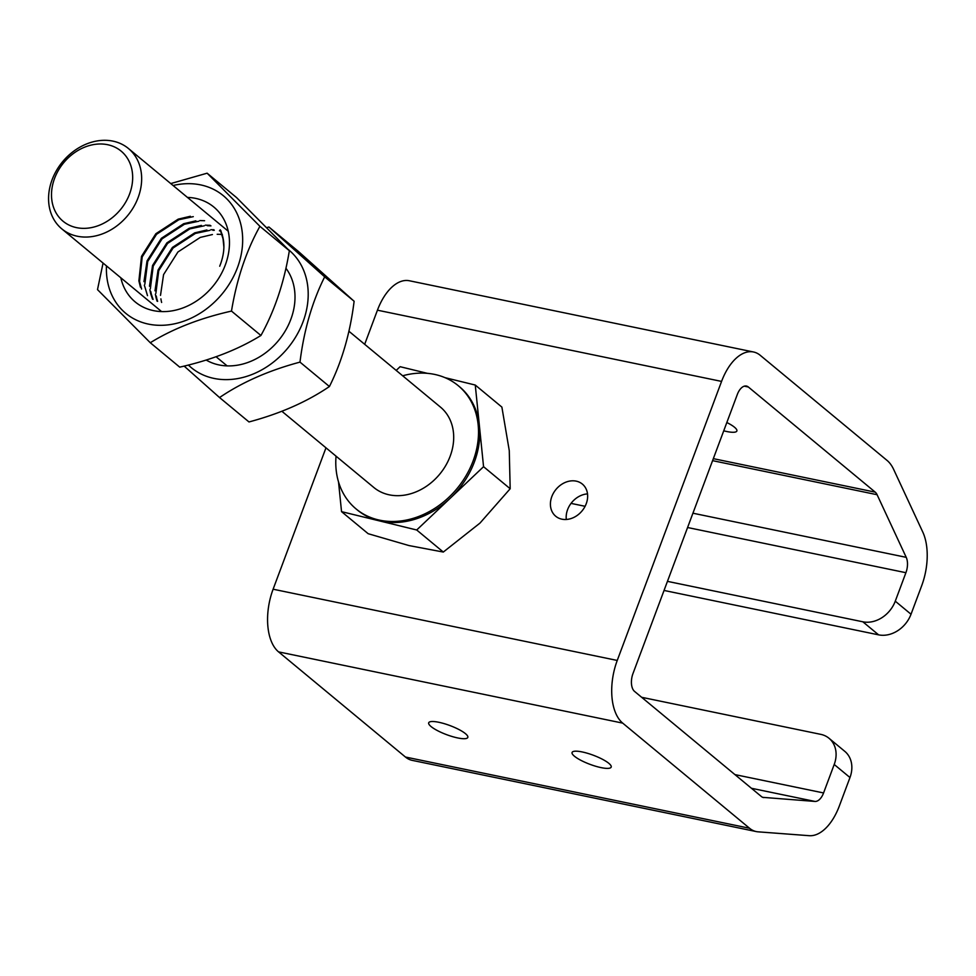 <?xml version="1.0" encoding="UTF-8"?>
<svg xmlns="http://www.w3.org/2000/svg" width="976" height="976" viewBox="0 0 976 976"><rect width="100%" height="100%" fill="white"/><g stroke="black" fill="none" stroke-linecap="round" stroke-linejoin="round"><path stroke-width="1.46" d="M576.145 481.131A20.886 16.885 -50.3 0 0 553.612 492.831A20.886 16.885 -50.3 0 0 555.71 516.231A20.886 16.885 -50.3 0 0 561.92 519.183A20.886 16.885 -50.3 0 0 584.453 507.471A20.886 16.885 -50.3 0 0 582.355 484.072A20.886 16.885 -50.3 0 0 576.145 481.131M566.312 519.476A20.886 16.885 129.7 0 1 587.515 493.893M438.81 722.277A20.886 4.843 -159.5 0 0 428.696 722.789A20.886 4.843 -159.5 0 0 437.541 730.658A20.886 4.843 -159.5 0 0 457.707 737.941A20.886 4.843 -159.5 0 0 467.809 737.417A20.886 4.843 -159.5 0 0 458.976 729.548A20.886 4.843 -159.5 0 0 438.81 722.277M723.728 430.806A20.886 4.843 -159.5 0 0 726.754 431.514A20.886 4.843 -159.5 0 0 736.868 430.989A20.886 4.843 -159.5 0 0 726.827 422.523M582.196 751.947A20.886 4.843 -159.5 0 0 572.082 752.472A20.886 4.843 -159.5 0 0 580.927 760.341A20.886 4.843 -159.5 0 0 601.094 767.624A20.886 4.843 -159.5 0 0 611.196 767.099A20.886 4.843 -159.5 0 0 602.363 759.23A20.886 4.843 -159.5 0 0 582.196 751.947M734.94 774.602L823.573 792.951L834.212 764.476A27.84 22.521 -50.3 0 0 829.039 738.295A27.84 22.521 -50.3 0 0 820.755 734.355L641.647 697.291M762.829 797.355L814.972 801.43L751.447 788.279M713.322 458.647L875.228 492.148L748.36 387.008A13.92 7.515 -78.3 0 0 746.445 386.057A13.92 7.515 -78.3 0 0 737.319 394.475L632.997 673.501A13.92 7.515 -78.3 0 0 634.559 691.411L761.414 796.55A13.92 7.515 -78.3 0 0 763.342 797.502A13.92 7.515 -78.3 0 0 763.854 797.575M692.923 513.205L906.228 557.345L877.095 494.71L712.578 460.648M753.496 351.982A48.727 26.315 101.7 0 0 721.569 381.409L377.444 310.185A48.727 26.315 -78.3 0 1 409.371 280.759L753.496 351.982A48.727 26.315 101.7 0 1 760.219 355.301L887.074 460.44A48.727 26.315 101.7 0 1 893.626 469.371L922.759 532.018A48.727 26.315 101.7 0 1 921.673 585.759L911.023 614.233A27.84 22.521 129.7 0 1 878.595 634.851L862.845 621.797L667.45 581.354M862.845 621.797A27.84 22.521 -50.3 0 0 895.273 601.179L905.911 572.705L687.58 527.516M878.595 634.851L664.046 590.443M377.444 310.185L364.682 344.308M325.972 447.825L273.109 589.211L617.247 660.447A48.727 26.315 101.7 0 0 622.7 723.118L749.556 828.258A48.727 26.315 101.7 0 0 756.278 831.576A48.727 26.315 101.7 0 0 758.108 831.833L809.214 835.688A48.727 26.315 101.7 0 0 839.323 806.005L849.974 777.53L834.212 764.476M721.569 381.409L617.247 660.447M622.7 723.118L278.575 651.883L405.43 757.022L749.556 828.258M829.039 738.295L844.789 751.349A27.84 22.521 129.7 0 1 849.974 777.53M823.573 792.951A13.92 7.515 -78.3 0 1 814.972 801.43M875.228 492.148A13.92 7.515 -78.3 0 1 877.095 494.71M906.228 557.345A13.92 7.515 -78.3 0 1 905.911 572.705M756.278 831.576L412.153 760.353A48.727 26.315 -78.3 0 1 405.43 757.022M278.575 651.883A48.727 26.315 -78.3 0 1 273.109 589.211M336.049 456.17A80.044 64.745 -50.3 0 0 336.134 469.773A80.044 64.745 -50.3 0 0 356.069 508.923A80.044 64.745 -50.3 0 0 437.358 506.629A80.044 64.745 -50.3 0 0 478.155 424.816A80.044 64.745 -50.3 0 0 458.22 385.666A80.044 64.745 -50.3 0 0 402.661 375.784M338.526 481.912L341.539 511.644L416.703 529.992L483.559 466.687L479.411 425.865A80.044 64.745 129.7 0 1 450.131 498.346A80.044 64.745 129.7 0 1 379.127 520.818A80.044 64.745 129.7 0 1 357.326 509.972L356.069 508.923M132.468 173.386A45.518 36.82 129.7 0 1 96.173 226.383A45.518 36.82 129.7 0 1 51.704 198.945A45.518 36.82 129.7 0 1 87.999 145.961A45.518 36.82 129.7 0 1 132.468 173.386M141.422 174.021A52.204 42.224 129.7 0 1 114.814 227.371A52.204 42.224 129.7 0 1 61.805 228.872A52.204 42.224 129.7 0 1 48.8 203.337A52.204 42.224 129.7 0 1 75.408 149.987A52.204 42.224 129.7 0 1 128.417 148.486A52.204 42.224 129.7 0 1 141.422 174.021M348.92 331.242L440.457 407.102A52.204 42.224 129.7 0 1 453.462 432.636A52.204 42.224 129.7 0 1 426.841 485.999A52.204 42.224 129.7 0 1 373.832 487.488L281.881 411.274M458.22 385.666L459.489 386.716A80.044 64.745 129.7 0 1 479.411 425.865L475.263 385.044L444.995 377.651M427.329 373.332L400.111 366.695L396.183 370.416M335.89 456.048L335.988 456.927M475.263 385.044L501.884 407.102L509.265 450.607L510.18 488.744L479.985 523.087L443.311 552.05L408.968 545.56L368.159 533.701L341.539 511.644M483.559 466.687L510.18 488.744M416.703 529.992L443.311 552.05M173.081 185.501A76.421 61.817 129.7 0 1 198.03 184.415A76.421 61.817 129.7 0 1 238.486 264.752A76.421 61.817 129.7 0 1 151.024 324.581A76.421 61.817 129.7 0 1 106.457 265.887M150.28 342.735C173.033 328.692 200.104 318.139 231.483 311.088C236.741 279.221 246.208 250.966 259.909 226.322L207.132 173.191L236.57 197.591L289.347 250.722C284.15 282.418 274.683 310.673 260.921 335.488C238.181 349.53 211.109 360.083 179.718 367.135L150.28 342.735L97.502 289.616L103.066 263.069M219.71 266.216L220.722 263.532C225.114 250.942 224.956 239.693 220.234 229.799L223.028 238.815L223.858 246.769M187.441 197.408A61.622 49.837 129.7 0 1 226.09 262.764A61.622 49.837 129.7 0 1 170.702 311.076A61.622 49.837 129.7 0 1 120.829 277.794M259.909 226.322L289.347 250.722M207.132 173.191L170.751 183.573M231.483 311.088L260.921 335.488M140.434 287.212L138.885 280.844L141.52 256.346L155.855 233.728L178.181 219.149L190.357 216.269L178.181 219.149L155.855 233.728L141.52 256.346L138.885 280.844L140.434 287.212M147.498 295.655L144.35 285.151L147.498 295.655M143.96 281.661L147.034 260.921L161.369 238.303L183.695 223.711L195.871 220.832L183.695 223.711L161.369 238.303L147.034 260.921L143.96 281.661M199.824 220.576L204.582 220.722L199.824 220.576M152.5 299.095L150.755 293.971L152.5 299.095M150.67 293.63L149.865 289.713L150.67 293.63M149.474 286.236L152.549 265.484L166.884 242.865L189.21 228.286L201.385 225.407L189.21 228.286L166.884 242.865L152.549 265.484L149.474 286.236M205.338 225.151L210.096 225.297L205.338 225.151M157.063 301.169L156.27 298.534L157.063 301.169M156.099 297.9L155.379 294.288L156.099 297.9M154.989 290.799L158.051 270.059L172.398 247.44L194.724 232.861L206.9 229.97L194.724 232.861L172.398 247.44L158.051 270.059L154.989 290.799M210.853 229.714L213.927 229.75L210.853 229.714M219.746 230.421L220.844 230.653L219.746 230.421M161.613 302.462L161.247 300.828L161.613 302.462M161.113 300.132L160.894 298.863L161.113 300.132M160.503 295.374L163.565 274.622L177.913 252.003L200.239 237.424L212.414 234.545L200.239 237.424L177.913 252.003L163.565 274.622L160.503 295.374M217.184 234.277L219.38 234.325L217.184 234.277M220.003 234.35L221.125 234.435L220.003 234.35M221.698 234.484L222.369 234.557L221.698 234.484M141.581 289.042L139.568 281.417L142.203 256.92L156.55 234.301L178.876 219.722L193.285 216.648M144.838 284.223L147.718 261.495L162.065 238.864L184.391 224.285L198.799 221.223M153.086 299.4L151.463 294.606M151.402 294.41L150.743 291.434M150.353 288.786L153.232 266.058L167.567 243.439L189.905 228.86L204.313 225.785M207.363 225.712L210.962 225.883M157.624 301.364L156.977 299.181M156.733 298.241L156.258 296.009M155.867 293.361L158.746 270.633L173.081 248.014L195.42 233.423L209.828 230.36M212.878 230.275L214.281 230.312M219.441 230.824L221.088 231.129M299.986 362.12L329.424 386.52C306.928 401.831 280.124 413.629 248.99 421.949L219.551 397.549C242.048 382.25 268.864 370.441 299.986 362.12C303.951 330.242 312.174 301.828 324.679 276.855L268.925 227.018L266.924 227.567M288.103 249.392A76.421 61.817 129.7 0 1 286.151 350.018A76.421 61.817 129.7 0 1 188.38 365.036M285.931 268.254A61.622 49.837 129.7 0 1 277.294 341.966A61.622 49.837 129.7 0 1 206.18 360.046M268.925 227.018L298.375 251.418L354.117 301.255C350.164 333.133 341.929 361.559 329.424 386.52M184.135 366.085L219.551 397.549M324.679 276.855L354.117 301.255M748.36 387.008L744.31 386.167M585.1 506.3L571.021 503.384M895.273 601.179L911.023 614.233M61.805 228.872L161.601 311.588M216.111 356.765L227.127 365.902M128.417 148.486L220.283 224.626M220.32 224.651L225.798 229.201M225.834 229.226L228.225 231.202"/></g></svg>
